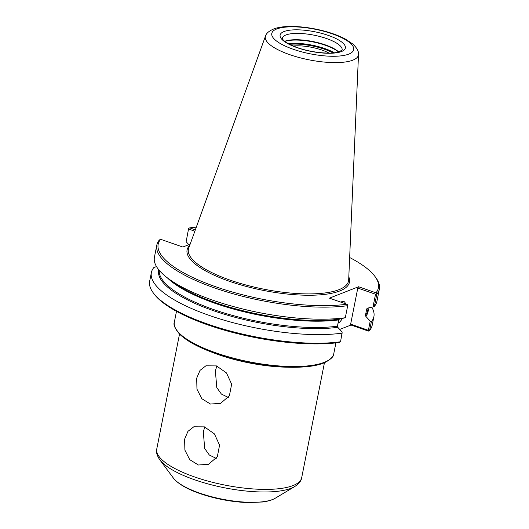 <?xml version="1.0" encoding="UTF-8"?>
<svg xmlns="http://www.w3.org/2000/svg" width="529" height="529" viewBox="0 0 529 529"><rect width="100%" height="100%" fill="white"/><g stroke="black" fill="none" stroke-linecap="round" stroke-linejoin="round"><path stroke-width="0.79" d="M204.763 426.989L203.301 431.836L204.697 448.506L209.312 455.013L216.242 458.398M204.432 426.87L214.417 433.899L219.568 445.16L217.313 456.785L208.499 464.31L198.382 465.004L189.746 459.675L184.892 450.126L184.621 439.149L187.934 431.36L193.812 426.784L204.432 426.87M216.837 366.035L215.376 370.875L216.771 387.545L221.38 394.059L228.31 397.444M216.5 365.909L226.485 372.938L231.642 384.206L229.381 395.824L220.567 403.349L210.449 404.044L201.814 398.714L196.96 389.165L196.689 378.189L200.002 370.406L205.88 365.83L216.5 365.909M293.271 46.01A25.557 7.67 -168.8 0 1 322.121 50.129A25.557 7.67 -168.8 0 1 329.045 53.092M156.538 266.616L153.919 267.449A113.418 34.035 -168.8 0 0 151.373 272.567L149.667 281.197A113.418 34.035 -168.8 0 0 153.238 292.821A113.418 34.035 -168.8 0 0 232.581 331.637A113.418 34.035 -168.8 0 0 340.557 341.76L339.268 342.488A112.254 33.691 -168.8 0 1 232.482 332.391A112.254 33.691 -168.8 0 1 154.124 294.018L153.238 292.821M339.73 329.415L350.985 325.018L368.396 331.088L369.645 330.374L371.358 321.744L370.214 321.09L368.389 330.327L350.648 324.138L357.796 288.054L358.556 286.751L329.428 298.151L346.845 304.228A112.254 33.691 -168.8 0 1 215.548 286.698A112.254 33.691 -168.8 0 1 160.604 239.28L182.836 247.036L190.156 244.173M371.788 307.184A113.418 34.035 -168.8 0 1 373.897 316.626L372.185 325.256A113.418 34.035 -168.8 0 1 369.645 330.374M373.897 316.626A113.418 34.035 -168.8 0 1 371.358 321.744M188.655 228.316L186.142 241.74L188.655 228.316L189.732 227.88A112.254 33.691 -168.8 0 1 196.319 227.153M188.655 229.07L194.837 231.233M195.34 229.837L189.732 227.88M188.866 244.676L186.142 241.74M349.656 257.517A112.254 33.691 -168.8 0 1 374.876 276.356L375.762 277.553A113.418 34.035 -168.8 0 1 379.333 289.171L376.946 301.232A113.418 34.035 -168.8 0 1 374.406 306.351L376.793 294.289L375.974 292.828L358.556 286.751M357.796 288.054L375.53 294.236L373.024 306.906L374.406 306.351M373.024 306.906L367.437 308.169L366.723 308.929L365.479 315.218L365.817 316.342L370.214 321.09M374.876 276.356A112.254 33.691 -168.8 0 1 375.974 292.828M379.333 289.171A113.418 34.035 -168.8 0 1 376.793 294.289M346.845 304.228L347.698 304.922L347.698 305.676A113.418 34.035 -168.8 0 1 222.914 290.705A113.418 34.035 -168.8 0 1 156.815 245.112A113.418 34.035 -168.8 0 1 159.355 239.994L160.604 239.28M340.557 341.76L342.177 332.06L337.78 327.312L337.442 326.188L338.686 319.906L339.393 319.146L345.311 317.731A113.418 34.035 -168.8 0 1 168.791 278.922A113.418 34.035 -168.8 0 1 154.428 257.173L156.815 245.112M342.263 333.131A113.418 34.035 -168.8 0 1 217.479 318.16A113.418 34.035 -168.8 0 1 151.373 272.567M347.698 305.676L345.311 317.731M375.53 294.236L376.264 293.74M367.437 308.169L366.723 308.929A106.15 31.859 -168.8 0 0 367.238 308.235M368.389 330.327L368.911 330.876M350.985 325.018L350.648 324.138M340.974 302.178A11.631 4.715 -70.8 0 1 342.091 301.55A11.631 4.715 -70.8 0 1 343.764 301.451A11.631 4.715 -70.8 0 1 345.497 303.758M342.362 318.471A11.631 4.715 -70.8 0 1 338.031 323.212M284.867 41.381A31.059 9.324 -168.8 0 1 312.679 41.87A31.059 9.324 -168.8 0 1 338.573 52.014M284.734 41.275A30.477 9.145 -168.8 0 1 312.751 41.5A30.477 9.145 -168.8 0 1 338.739 51.968M358.497 53.865A47.451 14.243 -168.8 0 1 358.517 54.163A47.451 14.243 -168.8 0 1 358.51 54.447A47.451 14.243 -168.8 0 1 352.843 60.161A47.451 14.243 -168.8 0 1 289.588 54.606A47.451 14.243 -168.8 0 1 265.512 36.032A47.451 14.243 -168.8 0 1 265.618 35.767A47.451 14.243 -168.8 0 1 265.743 35.496M215.885 352.836A81.254 24.387 -168.8 0 1 174.352 322.115C173.168 324.541 174.848 328.476 179.377 333.905C186.578 341.04 198.798 347.646 216.05 353.722C226.743 357.439 238.156 360.48 250.29 362.834C273.916 367.278 294.124 368.402 310.913 366.194C316.309 365.427 320.825 364.269 324.469 362.735C330.889 359.376 333.991 356.354 333.773 353.683A81.254 24.387 -168.8 0 1 324.191 362.352A81.254 24.387 -168.8 0 1 215.885 352.836M348.809 276.918A82.775 24.843 -168.8 0 1 314.715 295.149A82.775 24.843 -168.8 0 1 229.394 281.276A82.775 24.843 -168.8 0 1 189.706 245.416M339.393 319.146A106.732 32.031 -168.8 0 1 173.79 282.552L168.791 278.922M337.78 327.312A106.732 32.031 -168.8 0 1 219.799 312.818A106.732 32.031 -168.8 0 1 158.76 269.777M338.686 319.906A106.15 31.859 -168.8 0 1 167.395 277.884M368.191 307.997L367.668 310.662A106.15 31.859 -168.8 0 1 365.479 315.218M337.442 326.188A106.15 31.859 -168.8 0 1 222.339 312.427A106.15 31.859 -168.8 0 1 159.269 270.392M368.131 308.328A106.732 32.031 -168.8 0 1 365.817 316.342M287.141 367.199A73.868 22.172 -168.8 0 1 218.708 354.747A73.868 22.172 -168.8 0 1 212.314 352.38M324.442 362.749L301.689 477.694A73.868 22.172 -168.8 0 1 292.98 485.576A73.868 22.172 -168.8 0 1 194.52 476.927A73.868 22.172 -168.8 0 1 156.763 448.995L179.523 334.05M275.318 498.192C272.078 500.077 267.793 501.347 262.47 502.008L246.646 502.55C230.836 501.783 215.303 498.807 200.061 493.63C186.982 489.094 178.068 483.883 173.327 477.998A54.765 16.439 -168.8 0 0 199.598 493.094A54.765 16.439 -168.8 0 0 272.594 499.508A54.765 16.439 -168.8 0 0 275.318 498.192L294.798 486.508A72.506 21.762 -168.8 0 1 291.195 488.247A72.506 21.762 -168.8 0 1 194.546 479.757A72.506 21.762 -168.8 0 1 159.771 459.774C156.941 455.555 155.943 451.964 156.763 448.995M289.68 44.35A30.477 9.145 -168.8 0 1 332.992 52.926M288.484 43.722A31.059 9.324 -168.8 0 1 334.341 52.801M285.924 34.974A30.477 9.145 -168.8 0 1 320.475 36.68A30.477 9.145 -168.8 0 1 342.124 50.063L338.686 51.981C331.266 54.474 311.409 52.688 297.516 47.636C288.88 44.35 283.921 41.493 282.631 39.067L282.327 38.227A30.477 9.145 -168.8 0 1 285.924 34.974M341.443 51.558A33.254 9.978 -168.8 0 1 297.119 47.663A33.254 9.978 -168.8 0 1 284.04 31.535A33.254 9.978 -168.8 0 1 328.364 35.43A33.254 9.978 -168.8 0 1 341.443 51.558M348.776 54.11A41.751 12.531 -168.8 0 1 293.126 49.223A41.751 12.531 -168.8 0 1 276.707 28.983A41.751 12.531 -168.8 0 1 332.357 33.869A41.751 12.531 -168.8 0 1 348.776 54.11M358.517 54.447L348.677 279.861A81.625 24.499 -168.8 0 1 338.924 289.687A81.625 24.499 -168.8 0 1 230.122 280.132A81.625 24.499 -168.8 0 1 188.701 248.18L265.505 36.032M176.488 311.336L174.352 322.115M335.902 342.898L333.773 353.683M294.798 486.508C299.017 483.691 301.312 480.749 301.689 477.694M173.327 477.998L159.771 459.774M358.51 54.163C358.788 51.333 356.916 47.974 352.883 44.072L345.179 38.948C337.158 34.769 327.405 31.495 315.925 29.128C306.813 27.296 298.263 26.404 290.289 26.45C284.146 26.49 278.948 27.197 274.69 28.579C269.446 30.662 266.418 33.062 265.618 35.774"/></g></svg>
